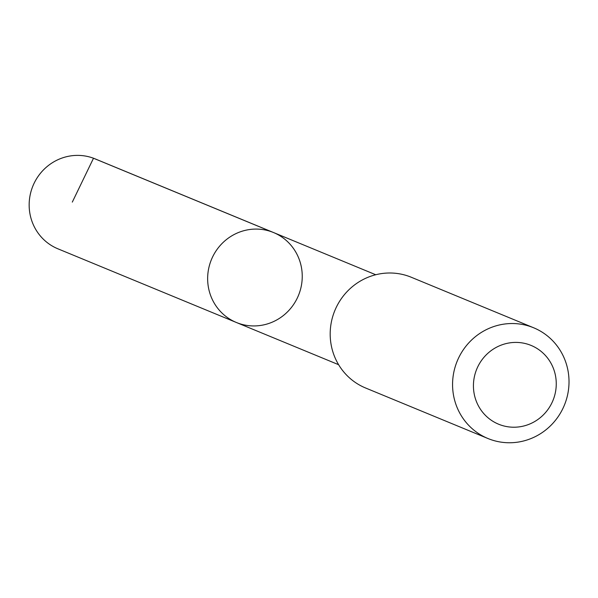 <?xml version="1.0" encoding="UTF-8"?>
<svg xmlns="http://www.w3.org/2000/svg" width="598" height="598" viewBox="0 0 598 598"><rect width="100%" height="100%" fill="white"/><g stroke="black" fill="none" stroke-linecap="round" stroke-linejoin="round"><path stroke-width="0.9" d="M208.388 287.182A48.655 47.063 -67.6 0 1 225.476 240.344A48.655 47.063 -67.6 0 1 273.518 232.532A48.655 47.063 -67.6 0 1 298.447 295.472A48.655 47.063 -67.6 0 1 236.374 322.486A48.655 47.063 -67.6 0 1 208.388 287.182A48.655 47.063 -67.6 0 1 225.476 240.344A48.655 47.063 -67.6 0 1 273.518 232.532L95.037 158.836A48.662 47.07 112.4 0 0 46.995 166.648A48.662 47.07 112.4 0 0 29.9 213.493A48.662 47.07 112.4 0 0 57.894 248.805L236.374 322.486A48.655 47.063 -67.6 0 1 208.388 287.182M533.648 327.779L411.267 277.248A59.897 57.939 112.4 0 0 334.858 310.504A59.897 57.939 112.4 0 0 365.55 387.975L487.931 438.506A59.897 57.939 112.4 0 0 547.065 428.893A59.897 57.939 112.4 0 0 568.1 371.231A59.897 57.939 112.4 0 0 533.648 327.779A59.897 57.939 112.4 0 0 457.238 361.035A59.897 57.939 112.4 0 0 487.931 438.506M555.609 376.344A42.608 41.21 112.4 0 0 488.125 353.067A42.608 41.21 112.4 0 0 500.803 425.036A42.608 41.21 112.4 0 0 555.609 376.344M72.306 202.102L93.505 158.238L271.985 231.934M375.738 274.744L273.518 232.532M338.603 364.69L236.374 322.486"/></g></svg>
